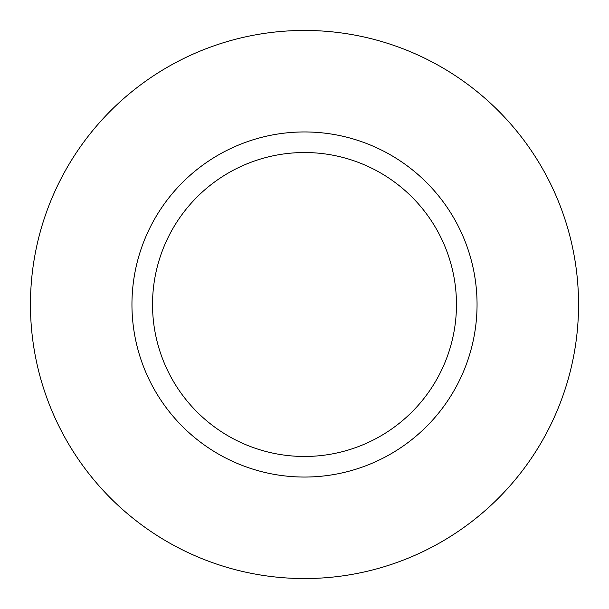<?xml version="1.0" encoding="UTF-8"?>
<svg xmlns="http://www.w3.org/2000/svg" width="609" height="609" viewBox="0 0 609 609"><rect width="100%" height="100%" fill="white"/><g stroke="black" fill="none" stroke-linecap="round" stroke-linejoin="round"><path stroke-width="0.91" d="M456.468 304.5A151.968 151.968 0 0 0 304.5 152.532A151.968 151.968 0 0 0 152.532 304.5A151.968 151.968 0 0 0 304.5 456.468A151.968 151.968 0 0 0 456.468 304.5M131.947 304.5A172.553 172.553 0 0 0 304.5 477.053A172.553 172.553 0 0 0 477.053 304.5A172.553 172.553 0 0 0 304.5 131.947A172.553 172.553 0 0 0 131.947 304.5M30.45 304.5A274.05 274.05 0 0 0 304.5 578.55A274.05 274.05 0 0 0 578.55 304.5A274.05 274.05 0 0 0 304.5 30.45A274.05 274.05 0 0 0 30.45 304.5"/></g></svg>
